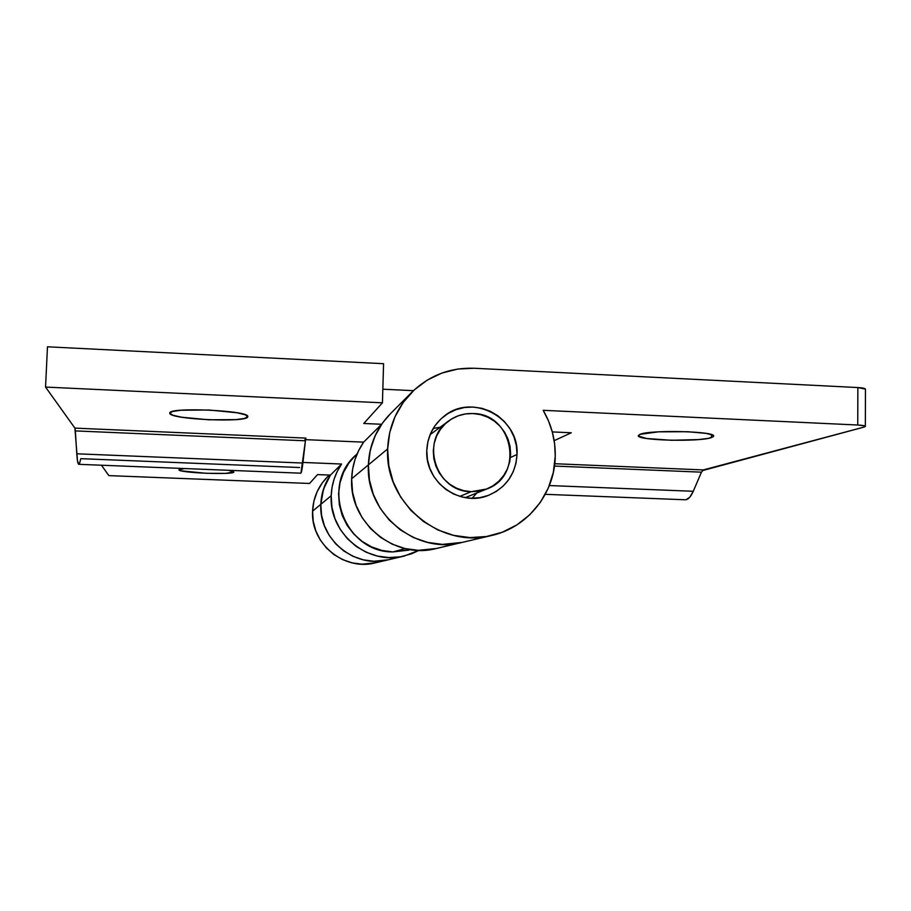 <?xml version="1.0" encoding="UTF-8"?>
<svg xmlns="http://www.w3.org/2000/svg" width="911" height="911" viewBox="0 0 911 911"><rect width="100%" height="100%" fill="white"/><g stroke="black" fill="none" stroke-linecap="round" stroke-linejoin="round"><path stroke-width="1.37" d="M471.146 491.689C435.72 492.042 419.481 440.241 448.827 420.836C456.058 415.655 464.12 413.218 473.037 413.537C513.2 413.435 524.656 475.884 486.725 489.002L471.146 491.689L459.839 496.381L471.146 491.689L463.597 490.63L456.365 488.114L449.738 484.219L443.964 479.095L439.273 472.946L435.845 466.011L433.83 458.563L433.283 450.877L434.228 443.258L436.631 436.016L440.4 429.411L445.388 423.706L451.389 419.117L458.176 415.815L465.487 413.936L473.037 413.537L480.541 414.63L487.715 417.17L494.286 421.064L500.002 426.166L504.648 432.269L508.042 439.148L510.069 446.538L510.627 454.168L509.727 461.729L507.37 468.96L503.669 475.565L498.738 481.293L492.783 485.927L486.03 489.275L478.719 491.223L471.146 491.689M711.445 437.587C699.215 442.142 636.573 440.469 638.269 435.652L639.875 434.376L638.452 436.096L646.662 438.51L671.327 440.275L698.623 439.58L708.314 438.362L713.233 436.756L713.586 435.879L712.482 435.002L706.014 433.374L687.851 431.723L658.459 431.825L639.875 434.376C649.657 429.65 715.966 431.199 713.632 436.118L711.445 437.587L711.48 434.604L711.445 437.587M329.224 475.064L327.391 476.909C318.144 486.406 313.213 497.827 312.575 511.173L320.82 504.33C318.634 539.107 354.686 568.783 388.018 559.866C354.686 568.783 318.634 539.107 320.82 504.33L312.575 511.173C310.514 543.571 344.096 571.197 375.195 562.884L387.87 559.901M865.348 426.382L864.106 427.065L865.336 426.45L864.562 425.847L857.741 425.016L543.172 410.314L857.741 425.016L857.866 387.551L857.741 425.016C862.58 425.278 865.12 425.733 865.348 426.382L865.45 389.134C865.222 388.359 862.694 387.824 857.866 387.551L474.141 368.249L457.8 369.046L441.96 373.043L427.225 380.115L414.163 389.999L403.3 402.332L395.044 416.646L389.76 432.383L387.642 448.929L388.803 465.658L393.188 481.896L400.635 496.996L410.85 510.376L423.433 521.502L437.872 529.94L453.621 535.372L470.03 537.581L486.463 536.511L502.303 532.218L516.924 524.873L529.769 514.772L540.36 502.337L548.32 488.023L553.341 472.41L555.255 456.058L554.651 444.124L552.408 432.372L548.559 421.03L543.172 410.314C551.44 424.48 555.459 439.728 555.255 456.058C554.993 493.17 527.822 527.492 491.655 535.474C440.457 549.242 384.419 502.929 387.642 448.929C388.621 426.724 396.729 407.786 411.954 392.129L390.307 413.833C376.596 427.931 369.297 444.944 368.397 464.883C365.448 513.36 415.735 554.867 461.843 542.489C415.735 554.867 365.448 513.36 368.397 464.883L387.642 448.929L368.397 464.883L369.422 479.903L373.351 494.468L380.024 508.019L389.191 520.01L400.498 529.986L413.469 537.558L427.623 542.409L442.382 544.391L462.321 542.375L442.382 544.391L427.623 542.409L413.469 537.558L400.498 529.986L389.191 520.01L380.024 508.019L373.351 494.468L369.422 479.903L368.397 464.883L351.657 478.765C348.97 522.424 394.247 559.764 435.891 548.593L461.649 542.535M426.781 450.603C427.487 436.392 433.283 424.902 444.181 416.145C472.171 392.664 519.418 417.716 517.027 454.441L510.411 457.561L517.027 454.441C515.694 474.039 506.106 487.704 488.273 495.436C459.839 507.325 424.856 481.93 426.781 450.603L427.897 441.71L430.709 433.249L435.116 425.551L440.935 418.889L447.939 413.548L455.864 409.699L464.394 407.513L473.196 407.046L481.953 408.333L490.312 411.305L497.964 415.849L504.626 421.793L510.046 428.91L514.009 436.927L516.366 445.547L517.027 454.441L515.979 463.266L513.235 471.693L508.919 479.391L503.179 486.075L496.233 491.484L488.353 495.413L479.824 497.691L470.987 498.226L462.173 497.007L453.735 494.069L445.991 489.526L439.25 483.547L433.773 476.373L429.776 468.277L427.418 459.565L426.781 450.603M440.161 427.236L433.203 428.466L440.161 427.236M472.137 498.26L476.829 492.976L472.137 498.26M411.954 392.129C429.354 375.412 450.08 367.452 474.141 368.249L857.866 387.551L865.45 389.145M390.409 413.731L382.506 423.011L375.081 435.879L370.31 450.023L368.397 464.883C368.955 450 373.362 436.46 381.618 424.275L363.614 442.154C356.155 453.143 352.17 465.35 351.657 478.765L368.397 464.883L369.49 454.077L372.109 443.566L376.175 433.568L381.618 424.275L363.614 442.154L305.561 439.649L363.614 442.154L358.695 450.524L355.017 459.543L352.659 469.028L351.657 478.765L352.568 492.282L356.099 505.4L362.111 517.596L370.367 528.403L380.547 537.376L392.242 544.174L404.996 548.547L418.32 550.324L436.323 548.502M552.282 431.916L571.277 432.771L554.173 440.673L571.277 432.771L552.282 431.916M686.165 499.683L689.843 497.144L693.26 491.28L701.47 472.137M702.347 470.634L864.106 427.065L703.326 469.928L554.753 463.722L703.326 469.928L701.459 472.171L554.469 466.056L701.459 472.171L693.26 491.28L549.344 485.552L693.26 491.28C690.743 496.962 688.056 499.786 685.186 499.763L545.279 494.32M320.82 504.33C321.253 493.637 324.453 483.9 330.42 475.109C324.453 483.9 321.253 493.637 320.82 504.33L322.232 493.648L325.694 483.468L330.42 475.109L317.552 474.597L309.535 483.468L108.876 475.622L101.44 465.214L108.876 475.622L309.535 483.468L317.552 474.597L330.42 475.109L323.53 489.002L320.82 504.33L331.194 495.732L320.82 504.33L321.537 515.102L320.82 504.33M327.459 476.84L322.13 483.092L317.119 491.735L313.885 501.221L312.575 511.173L313.225 521.206L315.832 530.931L320.285 539.972L326.411 547.966L333.973 554.605L342.661 559.639L352.158 562.873L362.077 564.182L375.514 562.804M388.359 559.787L373.965 561.256L363.318 559.844L353.138 556.382L343.8 550.973L335.692 543.833L329.11 535.247L324.339 525.545L321.537 515.102L324.339 525.545L329.11 535.247L335.692 543.833L343.8 550.973L353.138 556.382L363.318 559.844L373.965 561.256L388.359 559.787M233.854 472.012L228.422 470.292L233.854 472.012C234.298 475.098 178.385 472.877 178.943 469.825L184.557 468.539L179.399 469.37L179.547 470.327L181.187 470.839L206.364 473.299L225.529 473.378L233.854 472.012M247.758 416.771L245.253 414.778L237.076 412.774L209.131 410.018L180.913 410.235L172.498 411.499L169.788 413.15C167.852 406.761 250.479 410.519 247.781 416.646L247.758 416.771C247.872 422.909 169.435 419.436 169.788 413.275L173.056 415.279L181.631 417.215L208.699 419.789L235.767 419.629L244.376 418.468L247.758 416.771M419.049 550.346L404.12 556.074C367.987 565.742 328.825 533.504 331.194 495.732C331.65 484.128 335.111 473.561 341.591 464.029L330.42 475.109L341.591 464.029L302.942 462.446L341.591 464.029L337.321 471.283L334.121 479.095L332.06 487.305L331.194 495.732L331.968 507.427L335.009 518.769L340.202 529.314L347.342 538.652L356.155 546.395L366.279 552.271L377.336 556.052L388.883 557.578L400.464 556.803L411.635 553.774L419.049 550.346M413.457 390.671L382.836 389.202L413.457 390.671M383.577 363.694L47.474 346.795L383.577 363.694L382.438 402.81L45.55 387.073L47.474 346.795L45.55 387.073L382.438 402.81L363.762 423.478L381.618 424.275L363.762 423.478L382.438 402.81L383.577 363.694M305.675 438.977L305.925 438.111L304.957 439.626L305.925 438.111L74.907 428.124L45.55 387.073L74.907 428.124L77.481 460.875L78.813 464.314M79.587 463.323L80.783 458.666L299.617 467.525M300.96 473.025L305.424 440.753M302.873 463.05L305.424 440.787L75.351 430.903L76.775 453.792L302.873 463.05L76.775 453.792C77.219 460.67 77.891 464.166 78.767 464.314L300.721 473.185C301.37 473.116 302.088 469.734 302.873 463.05M305.925 438.111L305.424 440.787L75.351 430.903L74.907 428.124L305.925 438.111M357.214 453.735L355.654 455.238C319.898 486.315 345.349 552.578 392.914 551.929L405.213 548.593L392.914 551.929L382.039 550.483L371.631 546.919L362.1 541.385L353.81 534.085L347.08 525.294L342.194 515.364L339.325 504.683L338.585 493.671L340.008 482.75L343.538 472.353L349.015 462.868L355.677 455.215M408.823 550.13L392.914 551.929L410.724 549.64M448.827 420.836L430.117 434.649M486.702 489.013L465.248 497.634M461.843 542.489L491.428 535.531M403.96 556.109L388.018 559.866"/></g></svg>
